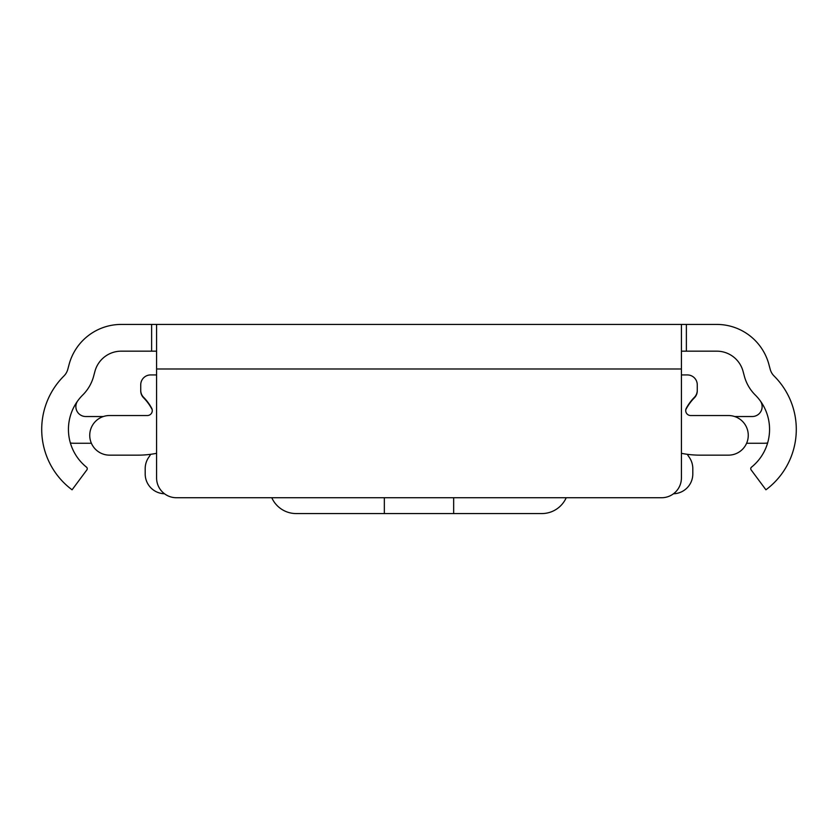 <?xml version="1.0" encoding="UTF-8"?>
<svg xmlns="http://www.w3.org/2000/svg" width="838" height="838" viewBox="0 0 838 838"><rect width="100%" height="100%" fill="white"/><g stroke="black" fill="none" stroke-linecap="round" stroke-linejoin="round"><path stroke-width="1.26" d="M156.58 351.164L121.238 351.164A27.235 27.235 0 0 0 94.935 371.349L93.626 376.241A41.596 41.596 0 0 1 82.763 394.981A48.52 48.52 0 0 0 86.523 467.185A1.98 1.98 0 0 1 86.869 469.898L72.078 489.801A75.263 75.263 0 0 1 63.918 376.011A14.854 14.854 0 0 0 67.794 369.317L69.104 364.436A53.967 53.967 0 0 1 121.238 324.432L716.762 324.432A53.967 53.967 0 0 1 768.896 364.436L770.206 369.317A14.854 14.854 0 0 0 774.082 376.011A75.263 75.263 0 0 1 765.922 489.801L751.131 469.898A1.98 1.98 0 0 1 751.477 467.185A48.52 48.52 0 0 0 755.237 394.981A41.596 41.596 0 0 1 744.374 376.241L743.065 371.349A27.235 27.235 0 0 0 716.762 351.164L681.42 351.164M540.081 324.432L547.738 324.432M290.262 324.432L297.919 324.432M468.515 324.432L369.485 324.432M681.42 368.992L681.42 477.922A19.808 19.808 0 0 1 661.611 497.73L176.389 497.73A19.808 19.808 0 0 1 156.58 477.922L156.58 368.992L681.42 368.992L681.42 324.432M156.58 324.432L156.58 368.992M734.643 416.528L752.22 416.528A9.899 9.899 0 0 0 760.223 400.784A48.52 48.52 0 0 1 767.608 443.009A29.707 29.707 0 0 1 763.743 443.26L746.616 443.26M91.384 443.26L74.257 443.26A29.707 29.707 0 0 1 70.392 443.009M77.777 400.784A9.899 9.899 0 0 0 85.78 416.528L103.357 416.528M156.58 374.932L150.641 374.932A9.899 9.899 0 0 0 140.732 384.831L140.732 390.34A9.899 9.899 0 0 0 143.591 397.296A48.52 48.52 0 0 1 151.688 408.221A4.955 4.955 0 0 1 147.331 415.533L109.537 415.533A19.808 19.808 0 0 0 89.739 435.341A19.808 19.808 0 0 0 109.537 455.149L138.144 455.149A94.076 94.076 0 0 0 156.58 453.316M681.42 374.932L687.359 374.932A9.899 9.899 0 0 1 697.268 384.831L697.268 390.34A9.899 9.899 0 0 1 694.409 397.296A48.52 48.52 0 0 0 686.312 408.221A4.955 4.955 0 0 0 690.669 415.533L728.463 415.533A19.808 19.808 0 0 1 748.261 435.341A19.808 19.808 0 0 1 728.463 455.149L699.856 455.149A94.076 94.076 0 0 1 681.42 453.316M164.489 493.76A19.808 19.808 0 0 1 145.194 473.962L145.194 468.62A19.808 19.808 0 0 1 148.776 457.255A48.52 48.52 0 0 0 150.693 454.301M687.307 454.301A48.52 48.52 0 0 0 689.224 457.255A19.808 19.808 0 0 1 692.806 468.62L692.806 473.962A19.808 19.808 0 0 1 673.511 493.76M152.202 409.656L151.636 408.619A48.52 48.52 0 0 0 143.591 397.799A9.899 9.899 0 0 1 140.732 390.843L140.732 388.361M697.268 388.361L697.268 390.843A9.899 9.899 0 0 1 694.409 397.799A48.52 48.52 0 0 0 686.364 408.619L685.798 409.656M271.784 497.73A26.732 26.732 0 0 0 296.202 513.568L384.338 513.568L384.338 497.73M453.662 497.73L453.662 513.568L541.798 513.568A26.732 26.732 0 0 0 566.216 497.73M453.662 513.568L384.338 513.568M686.374 324.432L686.374 351.164M151.626 324.432L151.626 351.164"/></g></svg>
